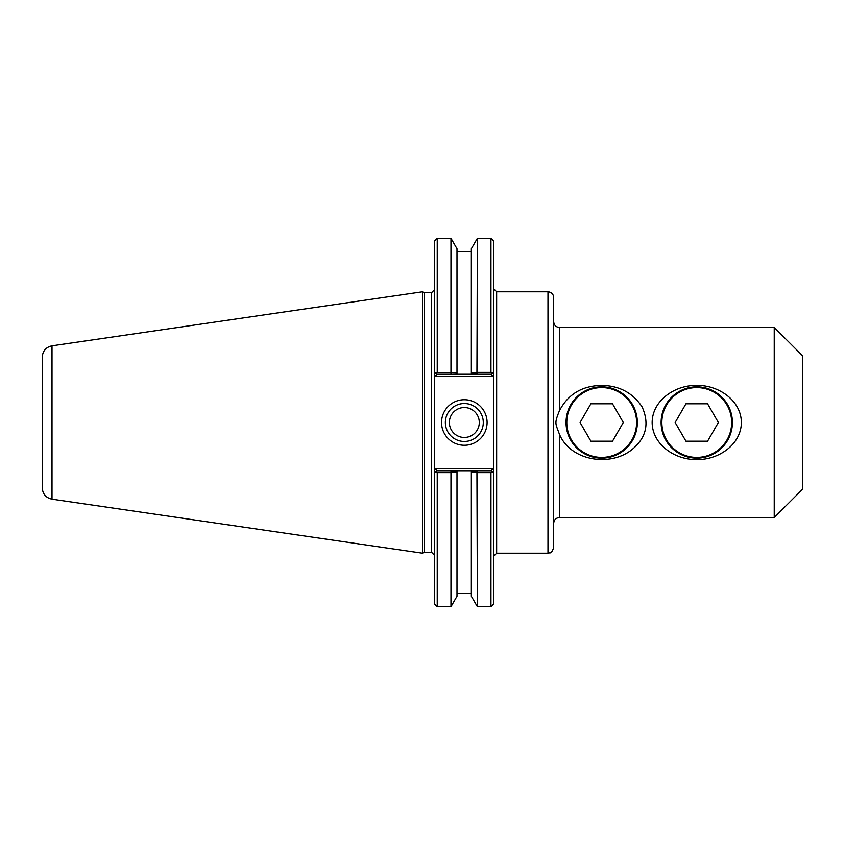<?xml version="1.0" encoding="UTF-8"?>
<svg xmlns="http://www.w3.org/2000/svg" width="845" height="845" viewBox="0 0 845 845"><rect width="100%" height="100%" fill="white"/><g stroke="black" fill="none" stroke-linecap="round" stroke-linejoin="round"><path stroke-width="1.27" d="M547.982 291.789C551.447 292.127 553.348 294.028 553.686 297.493L553.686 547.507C551.13 555.165 549.81 552.112 547.982 553.211L547.982 291.789L496.649 291.789L493.797 288.937M559.39 434.182C555.503 423.113 554.098 424.021 559.39 410.839C568.051 394.203 582.152 385.742 601.693 385.426C619.322 385.658 632.799 392.84 642.126 406.952C649.72 423.947 646.119 438.323 631.342 450.1C609.192 467.158 570.375 460.609 559.39 434.172L559.39 517.562C555.926 517.9 554.024 519.802 553.686 523.266M477.372 238.322L490.945 238.322L493.797 241.174L493.797 371.884L492.234 373.437L493.797 371.884L493.797 374.567L493.797 371.884L491.42 374.261L477.678 374.261L476.939 373.004L471.352 373.004L471.352 374.261L471.352 248.747L477.372 238.322L476.939 373.004M492.212 468.838L435.967 468.838L434.383 470.433L434.383 473.115L434.383 371.884L436.759 374.261L456.997 374.261L456.997 373.004L437.235 372.391L435.946 373.437L434.383 371.884L434.383 374.567L435.967 376.162L492.212 376.162L493.797 374.567L493.797 473.115L493.797 470.433L492.212 468.838L491.42 470.739L471.352 470.739L471.352 471.996L471.352 470.739L436.759 470.739L435.946 471.563L437.235 472.608L450.976 472.608L451.41 471.996L456.997 471.996L456.997 470.739L456.997 596.253L450.976 606.678L450.976 472.608M696.755 385.426C718.229 384.961 741.213 400.255 741.361 422.5C741.213 444.745 718.229 460.039 696.755 459.574C675.282 460.039 652.298 444.745 652.15 422.5C652.298 400.255 675.282 384.961 696.755 385.426M559.39 410.828L559.39 327.438L774.231 327.438L774.231 517.562L559.39 517.562M774.231 327.438L802.75 355.956L802.75 489.044L774.231 517.562M476.939 471.996L477.372 606.678L471.352 596.253L471.352 471.996L476.939 471.996L477.678 470.739M477.678 374.261L456.997 374.261L456.997 248.747L450.976 238.322L450.976 372.391M492.234 373.437L490.945 372.391L477.372 372.391M451.41 373.004L450.66 374.261M450.66 470.739L451.41 471.996M477.372 472.608L490.945 472.608L492.234 471.563L493.797 473.115L491.42 470.739M435.967 468.838L436.759 470.739M437.235 472.608L437.235 606.678L434.383 603.826L434.383 473.115L435.946 471.563M435.967 376.162L436.759 374.261M492.212 376.162L491.42 374.261M431.531 292.74L431.531 552.26L424.148 552.26L424.148 292.74L431.531 292.74L434.383 289.888M437.235 372.391L437.235 238.322L434.383 241.174L434.383 371.884M483.287 422.5A18.96 18.96 0 0 1 454.842 438.925A18.96 18.96 0 0 1 454.842 406.075A18.96 18.96 0 0 1 483.287 422.5M487.09 422.5A22.762 22.762 0 0 0 452.941 402.78A22.762 22.762 0 0 0 452.941 442.22A22.762 22.762 0 0 0 487.09 422.5M449.36 422.5A14.967 14.967 0 0 0 464.327 437.467A14.967 14.967 0 0 0 479.295 422.5A14.967 14.967 0 0 0 464.327 407.533A14.967 14.967 0 0 0 449.36 422.5M490.945 472.608L490.945 606.678L493.797 603.826L493.797 473.115M490.945 238.322L490.945 372.391M424.148 292.74L422.5 291.789L422.5 553.211L424.148 552.26M52.01 345.816C45.968 347.168 42.715 350.939 42.25 357.108L42.25 487.892C42.715 494.061 45.968 497.832 52.01 499.184L52.01 345.816L422.5 291.789M583.853 391.636A35.648 35.648 0 0 0 583.884 453.385A35.648 35.648 0 0 0 637.341 422.479A35.648 35.648 0 0 0 583.853 391.636M584.233 392.281A34.898 34.898 0 0 1 636.591 422.479A34.898 34.898 0 0 1 584.254 452.73A34.898 34.898 0 0 1 584.233 392.281M590.877 403.794L612.488 403.783L623.304 422.489L612.509 441.206L590.898 441.217L580.082 422.511L590.877 403.794M678.947 453.374A35.648 35.648 0 0 0 732.404 422.489A35.648 35.648 0 0 0 678.915 391.636A35.648 35.648 0 0 0 678.947 453.374M679.317 452.73A34.898 34.898 0 0 1 679.295 392.281A34.898 34.898 0 0 1 731.654 422.489A34.898 34.898 0 0 1 679.317 452.73M685.96 441.217L675.144 422.511L685.939 403.794L707.55 403.783L718.366 422.489L707.571 441.206L685.96 441.217M547.982 553.211L496.649 553.211L496.649 291.789M559.39 327.438C555.926 327.099 554.024 325.198 553.686 321.734M496.649 553.211L493.797 556.063M431.531 552.26L434.383 555.112M437.235 606.678L450.976 606.678M477.372 606.678L490.945 606.678M52.01 499.184L422.5 553.211M471.352 251.673L456.997 251.673M437.235 238.322L450.976 238.322M471.352 593.327L456.997 593.327"/></g></svg>
